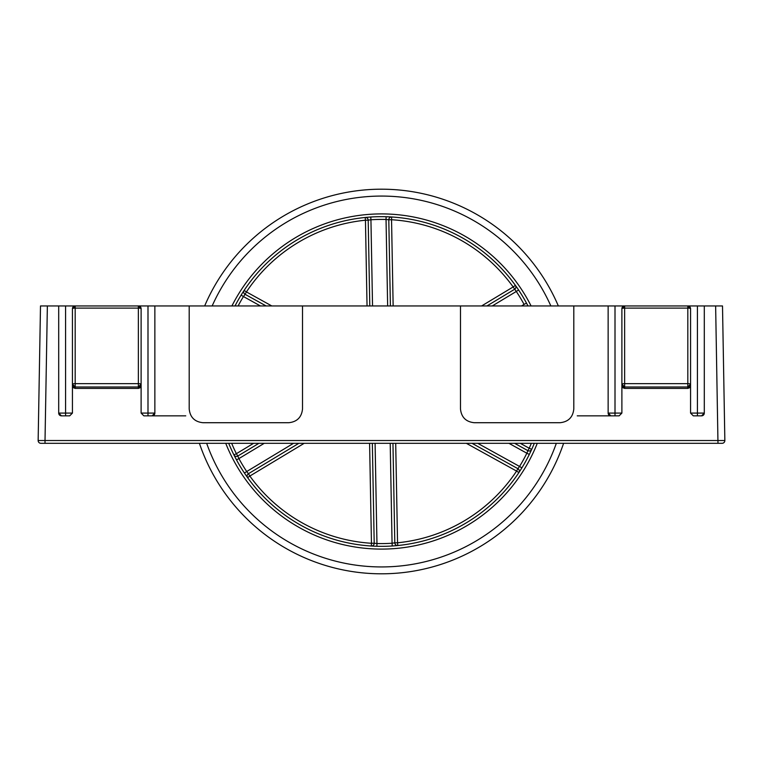 <?xml version="1.0" encoding="UTF-8"?>
<svg xmlns="http://www.w3.org/2000/svg" width="763" height="763" viewBox="0 0 763 763"><rect width="100%" height="100%" fill="white"/><g stroke="black" fill="none" stroke-linecap="round" stroke-linejoin="round"><path stroke-width="1.14" d="M608.14 305.953L608.14 413.088A2.747 2.747 0 0 0 610.886 415.845L608.14 413.088L621.883 413.088L621.883 308.7A2.747 2.747 0 0 1 624.63 305.953L138.37 305.953A2.747 2.747 0 0 1 141.117 308.7L141.117 387.346L138.37 388.396L75.184 388.396L72.437 387.346L72.437 308.7A2.747 2.747 0 0 1 75.184 305.953L47.363 305.953L45.017 440.518L724.85 440.518A2.747 2.747 0 0 1 722.103 443.313L40.897 443.313A2.747 2.747 0 0 1 38.15 440.518L40.496 305.953L47.363 305.953M717.983 443.313L715.637 305.953L687.816 305.953A2.747 2.747 0 0 1 690.563 308.7L690.563 387.346L687.816 388.396L624.63 388.396L621.883 387.346M715.637 305.953L722.504 305.953L724.85 440.518M75.184 305.953L75.184 308.109A2.747 0.591 180 0 0 72.437 308.7L75.184 305.953L138.37 305.953L141.117 308.7A2.747 0.591 0 0 0 138.37 308.109L75.184 308.109L75.184 383.655L138.37 383.655L138.37 305.953M138.37 388.396L138.37 386.994L75.184 386.994A2.747 2.747 0 0 1 72.437 384.247L75.184 386.994L75.184 383.655A2.747 0.591 180 0 0 72.437 384.247M58.703 305.953L58.703 413.088A2.747 2.747 0 0 0 61.45 415.845L58.703 413.088L72.437 413.088L72.437 387.346M72.437 413.088L69.691 415.845L65.57 415.845L65.57 305.953M61.45 415.845L69.691 415.845M697.43 305.953L697.43 415.845L693.309 415.845L690.563 413.088L704.297 413.088L704.297 305.953M701.55 415.845A2.747 2.747 0 0 0 704.297 413.088L701.55 415.845L693.309 415.845M690.563 413.088L690.563 387.346M621.883 413.088L619.136 415.845L615.007 415.845L615.007 305.953M587.539 415.845L619.136 415.845M460.48 305.953L460.48 408.968C461.357 417.256 465.935 421.834 474.214 422.712L560.071 422.712C568.349 421.834 572.927 417.256 573.805 408.968L573.805 305.953M189.195 305.953L189.195 408.968C190.073 417.256 194.651 421.834 202.929 422.712L288.786 422.712C297.065 421.834 301.643 417.256 302.52 408.968L302.52 305.953M147.993 305.953L147.993 415.845L143.864 415.845L141.117 413.088L154.86 413.088L154.86 305.953M143.864 415.845L152.114 415.845A2.747 2.747 0 0 0 154.86 413.088L152.114 415.845L175.461 415.845M141.117 413.088L141.117 387.346M624.63 305.953L624.63 308.109A2.747 0.591 180 0 0 621.883 308.7L624.63 305.953L687.816 305.953L690.563 308.7A2.747 0.591 0 0 0 687.816 308.109L624.63 308.109L624.63 383.655L687.816 383.655L687.816 305.953M687.816 388.396L687.816 386.994L624.63 386.994A2.747 2.747 0 0 1 621.883 384.247L624.63 386.994L624.63 383.655A2.747 0.591 180 0 0 621.883 384.247M38.15 440.518L45.017 440.518L45.017 443.313M687.816 386.994L690.563 384.247A2.747 2.747 0 0 1 687.816 386.994L687.816 383.655A2.747 0.591 0 0 1 690.563 384.247M138.37 386.994L141.117 384.247A2.747 2.747 0 0 1 138.37 386.994L138.37 383.655A2.747 0.591 0 0 1 141.117 384.247M527.996 305.953A164.827 164.827 0 0 0 235.004 305.953A164.827 164.827 0 0 1 527.996 305.953L526.499 303.111L524.086 304.418A162.08 162.08 0 0 0 516.284 291.476L518.573 289.95L516.341 286.697M390.055 216.892L386.116 216.73L386.04 219.477L388.796 219.782L390.398 305.953M369.788 305.953L368.195 220.164L370.932 219.763L370.751 217.016L366.822 217.321M243.216 291.79L241.118 295.119L243.454 296.559L245.095 294.327L266.125 305.953L245.095 294.327L246.42 291.924L244.131 290.398A2.747 2.747 0 0 0 245.095 294.327A2.747 2.747 0 0 1 244.131 290.398M234.67 456.398L236.501 459.889L238.914 458.582L237.798 456.045L258.934 443.313M298.867 443.313L248.433 473.699L246.716 471.524L244.427 473.05L246.659 476.303M372.945 546.108L376.884 546.27L376.96 543.523L374.204 543.218L372.344 443.313M392.955 443.313L394.805 542.836L392.068 543.237L392.249 545.984L396.178 545.679M519.784 471.21L521.882 467.881L519.546 466.441L517.905 468.673L472.02 443.313M514.615 443.313L527.882 450.647L526.851 453.222L529.322 454.433L531.019 450.876M486.937 305.953L514.567 289.301L486.937 305.953M563.599 443.313A192.305 192.305 0 0 1 199.401 443.313A192.305 192.305 0 0 0 563.599 443.313M204.656 305.953A192.305 192.305 0 0 1 558.344 305.953A192.305 192.305 0 0 0 204.656 305.953M520.29 443.313L529.207 448.243L527.882 450.647A2.747 2.747 0 0 0 531.706 449.369L529.207 448.243A162.08 162.08 0 0 0 531.334 443.313M481.615 305.953L513.156 286.955L516.284 291.476L492.259 305.953M514.567 289.301A2.747 2.747 0 0 0 515.378 285.352L513.156 286.955A162.08 162.08 0 0 0 391.543 219.725L391.705 216.988A2.747 2.747 0 0 0 388.796 219.782L391.543 219.725L393.145 305.953M395.701 443.313L397.552 542.789L394.805 542.836A2.747 2.747 0 0 0 397.828 545.516L397.552 542.789A162.08 162.08 0 0 0 516.58 471.076L518.869 472.602A2.747 2.747 0 0 0 517.905 468.673L516.58 471.076L466.346 443.313M367.041 305.953L365.448 220.211L368.195 220.164A2.747 2.747 0 0 0 365.172 217.484L365.448 220.211A162.08 162.08 0 0 0 246.42 291.924L271.809 305.953M304.189 443.313L249.844 476.045L248.433 473.699A2.747 2.747 0 0 0 247.622 477.648L249.844 476.045A162.08 162.08 0 0 0 371.457 543.275L371.295 546.012A2.747 2.747 0 0 0 374.204 543.218L371.457 543.275L369.597 443.313M231.666 443.313A162.08 162.08 0 0 0 236.377 453.689L233.926 454.92A2.747 2.747 0 0 0 237.798 456.045L236.377 453.689L253.612 443.313M228.7 443.313A164.827 164.827 0 0 0 534.3 443.313A164.827 164.827 0 0 1 228.7 443.313M185.762 415.845L152.114 415.845M610.886 415.845L577.238 415.845M75.184 388.396L75.184 386.994M624.63 388.396L624.63 386.994M537.266 443.313A167.574 167.574 0 0 1 225.734 443.313M231.914 305.953A167.574 167.574 0 0 1 531.086 305.953M550.848 305.953A185.438 185.438 0 0 0 212.152 305.953M206.668 443.313A185.438 185.438 0 0 0 556.332 443.313M387.652 305.953L386.04 219.477A162.08 162.08 0 0 0 370.932 219.763L372.535 305.953M521.539 305.953L524.086 304.418M477.705 443.313L519.546 466.441A162.08 162.08 0 0 0 526.851 453.222L508.931 443.313M375.091 443.313L376.96 543.523A162.08 162.08 0 0 0 392.068 543.237L390.208 443.313M264.256 443.313L238.914 458.582A162.08 162.08 0 0 0 246.716 471.524L293.536 443.313M260.45 305.953L243.454 296.559A162.08 162.08 0 0 0 238.104 305.953M531.706 449.369A2.747 2.747 0 0 1 527.882 450.647M388.796 219.782A2.747 2.747 0 0 1 391.705 216.988M397.828 545.516A2.747 2.747 0 0 1 394.805 542.836M247.622 477.648A2.747 2.747 0 0 1 248.433 473.699"/></g></svg>
